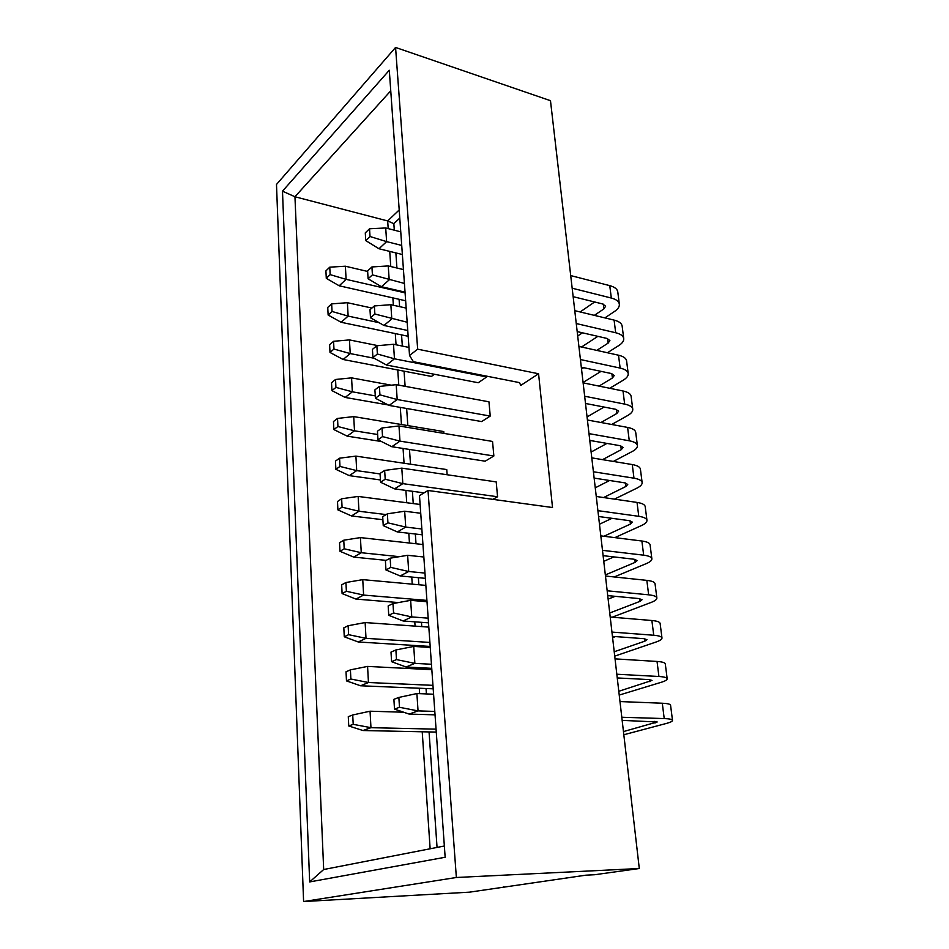 <?xml version="1.0" encoding="UTF-8"?>
<svg xmlns="http://www.w3.org/2000/svg" width="949" height="949" viewBox="0 0 949 949"><rect width="100%" height="100%" fill="white"/><g stroke="black" fill="none" stroke-linecap="round" stroke-linejoin="round"><path stroke-width="1.42" d="M276.491 184.462L395.567 47.45L550.479 100.689L639.294 868.513L594.667 874.729L585.865 875.18L469.458 892.167L303.597 901.55L276.491 184.462M399.209 209.943L387.678 220.939L393.847 223.679L399.778 218.068M390.751 90.819L294.949 196.751L387.678 220.939L388.188 228.614M409.529 355.46L417.667 349.173L538.569 373.776L520.752 385.424L519.518 382.625L413.373 361.699L409.529 355.46L389.292 70.262L282.482 191.176L294.949 196.751L323.68 869.521L309.671 881.929L282.482 191.176M303.597 901.55L456.362 877.493L428.011 490.479L419.482 495.627L445.152 857.267L309.671 881.929M417.667 349.173L395.567 47.45M538.569 373.776L552.52 507.525L428.011 490.479M456.362 877.493L639.294 868.513M503.789 886.663L503.848 887.374M444.357 846.01L323.68 869.521M430.134 848.774L422.222 731.786M419.648 693.672L419.28 688.239M417.975 668.986L417.892 667.61M416.469 646.589L416.397 645.593M415.081 626.126L414.784 621.832M412.246 584.157L411.759 577.063M409.458 543.03L408.794 533.255M406.73 502.733L405.899 490.396M404.06 463.242L403.064 448.45M401.451 424.535L400.288 407.382M398.782 385.152L397.75 369.968M396.053 344.784L395.294 333.585M393.372 305.258L392.874 297.891M390.763 266.539L389.731 251.402M393.847 223.679L394.298 230.18M395.875 252.92L396.919 268.021M399.09 299.291L399.6 306.634M401.557 334.89L402.329 346.065M404.06 371.178L405.116 386.326M406.647 408.497L407.833 425.603M409.482 449.446L410.514 464.203M412.388 491.274L413.242 503.575M415.342 534.014L416.018 543.753M418.367 577.692L418.865 584.762M421.463 622.319L421.759 626.601M423.1 646.008L423.171 647.004M424.618 667.966L424.713 669.33M426.042 688.523L426.421 693.933M429.055 731.928L437.05 847.433M408.96 347.417L393.491 344.262L394.464 358.805L486.695 376.955L486.612 376.136M486.695 376.955L478.249 382.744L386.516 365.033L372.933 357.595L377.37 354.013L376.86 345.756L372.423 349.374L372.933 357.595M443.907 433.396L443.764 431.57L353.716 416.599L354.499 430.81L377.655 434.512M490.242 416.065L488.949 401.807L396.196 384.677L397.192 399.529L490.242 416.065L481.677 421.57L389.126 405.437L375.424 398.26L379.932 394.855L379.398 386.433L374.914 389.861L375.424 398.26M447.145 474.749L446.742 469.565L355.899 456.113L356.705 470.621L349.339 475.639L380.442 479.957M497.561 496.754L496.208 481.902L401.795 468.142L402.827 483.646L497.561 496.754L492.863 499.352M434.381 374.286L431.439 376.433L343.123 359.493L330.003 352.447L333.965 349.054L333.573 341.296L349.457 339.92L350.217 353.574L374.12 358.248M493.86 455.994L492.543 441.439L398.971 425.959L399.98 441.131L493.86 455.994L485.176 461.19L391.807 446.706L377.975 439.79L382.542 436.587L381.996 427.975L398.971 425.959M593.398 471.76L633.979 478.189C638.962 479.031 641.678 480.479 642.129 482.531L640.397 469.031C639.946 466.932 637.242 465.437 632.271 464.559L591.796 457.869M594.133 478.094L624.691 482.839L627.74 484.441L625.818 486.517L603.588 497.549M584.667 396.231L624.656 404.096C629.578 405.128 632.271 406.813 632.758 409.161C632.995 411.332 631.287 413.467 627.609 415.567L611.725 424.488M585.497 403.455L615.628 409.28L618.653 411.154L616.803 413.503L600.978 422.507M632.758 409.161L631.097 396.16C630.611 393.764 627.918 392.044 623.007 390.976L583.113 382.862M580.42 359.541L620.136 368.082C625.011 369.208 627.704 371.012 628.202 373.491C628.463 375.792 626.779 378.034 623.161 380.241L609.709 388.271M581.31 367.192L611.215 373.515L614.24 375.531L612.413 377.999L599.021 386.089M628.202 373.491L626.565 360.727C626.067 358.2 623.386 356.361 618.511 355.211L578.902 346.421M588.997 433.634L629.282 440.787C634.229 441.736 636.933 443.302 637.396 445.496C637.621 447.537 635.877 449.553 632.153 451.546L613.351 461.428M589.78 440.419L620.112 445.71L623.161 447.454L621.263 449.672L602.544 459.648M637.396 445.496L635.7 432.258C635.237 430.004 632.532 428.39 627.597 427.418L587.419 420.004M576.257 323.538L615.687 332.743C620.539 333.941 623.22 335.851 623.718 338.473C624.003 340.893 622.354 343.253 618.784 345.555L607.407 352.743M577.194 331.604L606.886 338.413L609.899 340.549L608.107 343.135L596.791 350.383M623.718 338.473L622.129 325.946C621.607 323.277 618.938 321.331 614.098 320.098L574.774 310.667M572.176 288.211L611.322 298.045C616.138 299.326 618.807 301.343 619.329 304.083L617.763 291.782C617.23 288.994 614.561 286.942 609.756 285.637L570.705 275.578M573.149 296.669L602.639 303.953L605.64 306.195L603.884 308.911L594.323 315.365M597.906 510.657L638.772 516.315C643.802 517.063 646.518 518.379 646.945 520.266L645.19 506.517C644.751 504.571 642.034 503.207 637.028 502.424L596.257 496.481M598.582 516.505L629.365 520.669L632.414 522.14L630.444 524.073L603.932 536.256M602.485 550.325L643.671 555.177C648.725 555.829 651.453 557.016 651.856 558.736L650.065 544.714C649.65 542.935 646.933 541.701 641.88 541.013L600.812 535.865M603.113 555.663L634.11 559.246L637.182 560.562L635.178 562.342L605.343 574.94M607.17 590.788L648.653 594.821C653.742 595.355 656.483 596.399 656.862 597.953L655.035 583.659C654.644 582.045 651.916 580.954 646.838 580.373L605.462 576.031M607.728 595.616L638.962 598.57L642.046 599.732L639.994 601.358L609.744 612.983M611.951 632.081L653.742 635.249C658.867 635.676 661.607 636.577 661.975 637.953L660.113 623.374C659.745 621.927 657.005 620.978 651.88 620.516L610.207 617.028M612.449 636.364L643.908 638.677L646.993 639.673L644.905 641.144L614.228 651.761M616.826 674.229L658.926 676.495C664.086 676.803 666.839 677.55 667.183 678.737L665.285 663.873C664.941 662.616 662.188 661.809 657.04 661.453L615.047 658.867M617.253 677.942L648.95 679.579L652.046 680.421L618.795 691.287M621.797 717.254L664.217 718.571C669.425 718.761 672.177 719.354 672.497 720.35L670.563 705.19C670.231 704.111 667.479 703.47 662.295 703.233L619.982 701.56M622.164 720.374L657.206 721.975L623.457 731.584M642.129 482.531C642.331 484.429 640.551 486.315 636.779 488.201L614.454 499.127M619.329 304.083C619.626 306.622 618.013 309.101 614.477 311.497L604.881 317.891M646.945 520.266C647.135 522.021 645.32 523.777 641.488 525.544L614.857 537.62M651.856 558.736C652.022 560.337 650.172 561.962 646.293 563.611L614.252 576.956M656.862 597.953C657.016 599.4 655.13 600.883 651.192 602.401L612.212 617.194M661.975 637.953C662.105 639.235 660.172 640.563 656.186 641.963L614.727 656.139M667.183 678.737C667.289 679.852 665.32 681.038 661.275 682.284L619.234 695.071M672.497 720.35C672.58 721.287 670.575 722.308 666.459 723.423L623.825 734.751M400.763 231.841L385.709 227.974L386.623 241.627L401.724 245.423M378.983 248.745L365.756 240.595L370.015 236.515L386.623 241.627L378.983 248.745L402.364 254.522M403.444 269.575L388.248 265.934L389.185 279.884L381.439 286.717L405.045 292.126M381.439 286.717L368.093 278.781L372.423 274.866L404.428 283.443M406.172 308.093L390.846 304.688L391.795 318.935L383.954 325.471L407.762 330.501M383.954 325.471L370.49 317.773L374.867 314.024L407.18 322.245M377.37 354.013L394.464 358.805L386.516 365.033M347.227 436.149L333.87 429.565L337.939 426.516L354.499 430.81L347.227 436.149L381.403 441.51M379.932 394.855L397.192 399.529L389.126 405.437M349.339 475.639L335.875 469.316L339.979 466.433L356.705 470.621L380.075 473.931M420.739 513.255L404.677 511.238L405.733 527.086L421.854 528.984M397.323 531.938L383.242 525.616L387.939 522.828L405.733 527.086L397.323 531.938L422.269 534.809M423.847 557.004L407.631 555.307L408.711 571.5L424.986 573.089M400.181 575.96L385.958 569.958L390.727 567.395L408.711 571.5L400.181 575.96L425.354 578.344M430.265 647.443L413.728 646.423L414.867 663.375L431.451 664.264M406.077 667.005L391.593 661.678L396.492 659.591L414.867 663.375L406.077 667.005L431.748 668.333M433.586 694.217L416.884 693.553L418.046 710.896L434.808 711.418M409.126 714.075L394.499 709.117L399.482 707.29L418.046 710.896L409.126 714.075L435.045 714.846M394.535 488.865L380.585 482.234L385.211 479.233L402.827 483.646L394.535 488.865L424.061 492.863M427.014 601.725L410.644 600.349L411.759 616.921L428.189 618.167M403.1 620.978L388.746 615.308L393.574 612.971L411.759 616.921L403.1 620.978L428.521 622.841M367.643 271.45L345.377 266.218L346.1 279.35L405.093 292.861M339.184 285.791L326.29 278.318L330.145 274.629L346.1 279.35L339.184 285.791L405.65 300.774M371.925 308.057L347.393 302.707L348.141 316.1L379.019 322.66M341.13 322.28L328.129 315.021L332.043 311.474L348.141 316.1L341.13 322.28L408.177 336.278M391.308 385.187L351.569 377.868L352.34 391.807L375.282 395.887M345.151 397.441L331.925 390.62L335.934 387.394L352.34 391.807L345.151 397.441L388.2 404.95M420.11 504.477L358.141 496.434L358.959 511.25L351.498 515.948L382.874 519.72M351.498 515.948L337.903 509.886L342.067 507.181L358.959 511.25L386.124 514.583M403.669 712.225L370.051 711.204L370.964 727.681L436.066 729.152M362.981 730.528L348.746 725.973L353.206 724.336L370.964 727.681L362.981 730.528L436.267 732.082M425.852 585.391L362.755 579.637L363.609 595.07L426.92 600.409M355.946 599.08L342.103 593.588L346.385 591.286L363.609 595.07L355.946 599.08L398.426 602.568M377.963 345.661L349.457 339.92M333.965 349.054L350.217 353.574L343.123 359.493M431.842 669.697L367.571 666.412L368.461 682.521L432.946 685.344M360.584 685.771L346.48 680.896L350.881 679.021L368.461 682.521L360.584 685.771L433.195 688.82M428.818 627.111L365.14 622.556L366.006 638.333L429.909 642.437M358.236 641.975L344.273 636.779L348.603 634.679L366.006 638.333L358.236 641.975L430.194 646.447M422.957 544.524L360.418 537.597L361.261 552.721L399.327 556.672M353.692 557.087L339.979 551.298L344.202 548.795L361.261 552.721L353.692 557.087L386.172 560.373M382.542 436.587L399.98 441.131L391.807 446.706M609.626 480.491L595.26 487.81M604.062 407.05L587.063 416.943M601.025 371.367L583.077 382.447M606.957 443.42L591.12 452.056M583.706 367.702L581.523 369.078M597.87 336.349L581.547 347.002M594.643 301.972L580.136 311.96M582.472 332.814L577.692 335.993M611.986 518.32L599.471 524.228M613.896 556.909L603.766 561.333M615.177 596.316L608.131 599.127M615.498 636.589L612.591 637.633M370.015 236.515L369.541 228.756L365.282 232.873L365.756 240.595M369.541 228.756L385.709 227.974M372.423 274.866L371.925 266.954L367.619 270.904L368.093 278.781M371.925 266.954L388.248 265.934M374.867 314.024L374.369 305.946L369.991 309.73L370.49 317.773M374.369 305.946L390.846 304.688M376.86 345.756L393.491 344.262M337.939 426.516L337.524 418.438L333.467 421.534L333.87 429.565M337.524 418.438L353.716 416.599M379.398 386.433L396.196 384.677M339.979 466.433L339.564 458.189L335.46 461.119L335.875 469.316M339.564 458.189L355.899 456.113M387.939 522.828L387.37 513.824L404.677 511.238M387.37 513.824L382.696 516.659L383.242 525.616M390.727 567.395L390.146 558.19L407.631 555.307M390.146 558.19L385.401 560.8L385.958 569.958M396.492 659.591L395.887 649.958L413.728 646.423M395.887 649.958L391 652.093L391.593 661.678M399.482 707.29L398.865 697.432L416.884 693.553M398.865 697.432L393.894 699.318L394.499 709.117M385.211 479.233L384.653 470.431L401.795 468.142M384.653 470.431L380.039 473.468L380.585 482.234M393.574 612.971L392.993 603.552L410.644 600.349M392.993 603.552L388.165 605.937L388.746 615.308M330.145 274.629L329.766 267.167L345.377 266.218M329.766 267.167L325.91 270.892L326.29 278.318M332.043 311.474L331.652 303.87L347.393 302.707M331.652 303.87L327.749 307.44L328.129 315.021M335.934 387.394L335.531 379.481L351.569 377.868M335.531 379.481L331.521 382.744L331.925 390.62M342.067 507.181L341.64 498.771L337.488 501.511L337.903 509.886M341.64 498.771L358.141 496.434M353.206 724.336L352.72 714.977L370.051 711.204M352.72 714.977L348.283 716.673L348.746 725.973M346.385 591.286L345.934 582.508L362.755 579.637M345.934 582.508L341.664 584.857L342.103 593.588M333.573 341.296L329.623 344.724L330.003 352.447M350.881 679.021L350.406 669.864L367.571 666.412M350.406 669.864L346.029 671.785L346.48 680.896M348.603 634.679L348.141 625.723L365.14 622.556M348.141 625.723L343.823 627.858L344.273 636.779M344.202 548.795L343.763 540.206L360.418 537.597M343.763 540.206L339.552 542.745L339.979 551.298M381.996 427.975L377.453 431.214L377.975 439.79M632.271 464.559L633.979 478.189M623.007 390.976L624.656 404.096M618.511 355.211L620.136 368.082M627.597 427.418L629.282 440.787M614.098 320.098L615.687 332.743M609.756 285.637L611.322 298.045M637.028 502.424L638.772 516.315M641.88 541.013L643.671 555.177M646.838 580.373L648.653 594.821M651.88 620.516L653.742 635.249M657.04 661.453L658.926 676.495M662.295 703.233L664.217 718.571M625.818 486.517L625.379 482.958M616.803 413.503L616.292 409.434M612.413 377.999L611.88 373.681M621.263 449.672L620.788 445.852M608.107 343.135L607.55 338.591M603.884 308.911L603.303 304.143M630.444 524.073L630.041 520.787M635.178 562.342L634.81 559.341M639.994 601.358L639.662 598.653M644.905 641.144L644.608 638.736M649.911 681.714L649.65 679.626M655.024 723.091L654.81 721.347"/></g></svg>

